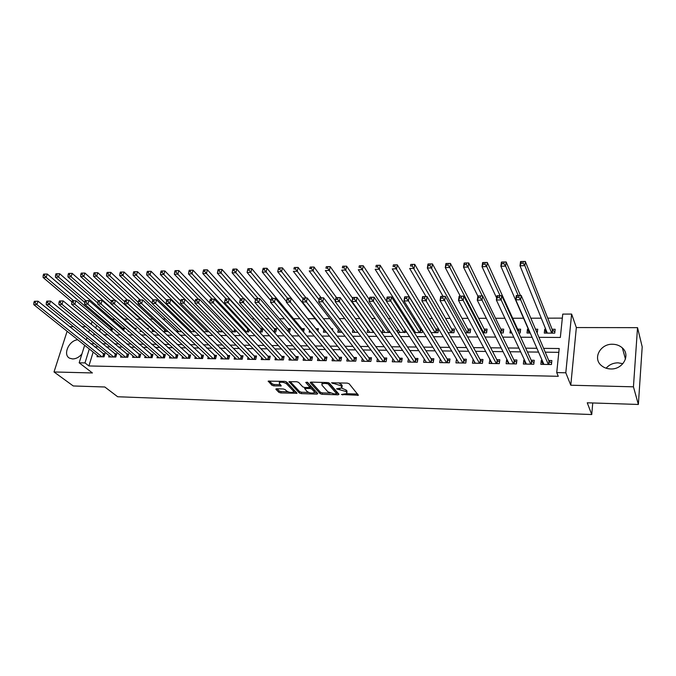 <?xml version="1.0" encoding="UTF-8"?>
<svg xmlns="http://www.w3.org/2000/svg" width="676" height="676" viewBox="0 0 676 676"><rect width="100%" height="100%" fill="white"/><g stroke="black" fill="none" stroke-linecap="round" stroke-linejoin="round"><path stroke-width="1.01" d="M341.414 394.514L358.415 395.266L349.162 383.765L347.202 383.098L331.527 382.819L341.059 385.751L341.895 387.923L336.53 388.869L345.935 391.48L346.712 392.393L346.754 393.593L341.414 394.514M77.765 339.783C69.003 340.248 62.479 354.849 69.62 358.204L72.628 358.956C76.084 358.871 79.193 357.198 81.948 353.92M606.152 368.209C609.177 364.685 613.166 362.894 618.117 362.835L622.909 363.688M610.656 368.952C622.866 369.679 630.902 355.086 622.342 347.912C619.715 345.554 616.47 344.329 612.617 344.253C600.364 343.653 592.472 358.339 601.31 365.488C603.854 367.676 606.972 368.834 610.656 368.952M276.653 388.776L275.926 389.334L278.858 392.308L280.734 392.933L297.026 393.271L286.683 382.041L284.748 381.391L268.195 381.129L271.896 385.235L273.805 385.878L281.267 385.911L279.441 383.672L279.315 382.599C281.605 381.788 284.03 382.21 286.599 383.875L293.401 391.015L293.511 392.038C291.255 392.832 288.863 392.418 286.328 390.796L285.196 389.621L283.295 388.979L276.653 388.776M93.178 352.078L88.902 365.953L84.982 362.919L79.168 362.801L84.652 345.267M638.372 404.459L633.437 386.824L637.527 327.657L642.2 346.839L638.372 404.459L587.25 402.786L591.745 414.54L117.666 396.753L104.822 386.993L73.253 385.962L54.012 371.969L92.409 372.949L79.168 362.801M637.527 327.657L576.341 327.556L570.789 385.219L633.437 386.824M570.789 385.219L565.804 372.78L556.728 372.594L559.204 348.52L543.614 348.36M88.902 365.953L558.275 376.304L556.728 372.594M320.162 393.652L322.055 394.294L338.161 394.818L339.014 394.26L329.423 383.224L327.471 382.557L311.061 382.109L310.25 382.692L320.162 393.652L320.449 392.266L322.342 392.908L330.201 393.162M316.993 394.125L301.2 393.609L299.316 392.976L288.998 381.703L296.663 381.72L298.606 382.371L302.755 386.849L304.673 387.5L310.047 387.458L305.746 382.388L307.673 382.439L317.796 393.576L316.993 394.125L317.23 392.95M67.118 331.274L54.012 371.969M112.613 328.206L110.636 328.206M123.632 330.699L124.367 328.24L122.305 328.232M135.665 330.142L136.206 328.266L134.127 328.266M147.841 329.533L148.196 328.299L146.464 328.291M160.17 328.891L160.33 328.325L159.553 328.325M248.405 328.536L247.272 328.536M259.39 331.95L262.212 331.958L263.006 328.57L260.649 328.561M273.907 332.009L275.808 332.017L276.594 328.604L274.202 328.595M288.635 332.068L289.59 332.068L290.35 328.637L287.934 328.629M303.549 332.102L304.293 328.671L301.842 328.663M317.897 331.172L318.421 328.705L315.937 328.697M332.448 330.158L332.736 328.739L331.333 328.73M421.469 328.95L420.05 328.95M431.06 332.634L437.947 332.668L438.521 328.992L435.75 328.984M448.078 332.702L453.926 332.727L454.483 329.026L451.669 329.026M465.35 332.778L470.133 332.795L470.673 329.068L467.817 329.06M482.884 332.845L486.576 332.862L487.092 329.111L484.202 329.102M503.434 331.553L501.11 329.753L500.696 332.913L503.257 332.93L503.738 329.144L500.806 329.136M518.771 332.989L520.174 332.998L520.638 329.187L517.664 329.178M528.345 329.204L527.466 329.204L529.139 333.031M537.133 333.065L537.775 329.229L535.502 329.22M542.177 360.409L541.265 360.392L540.834 364.347L551.447 364.525L551.861 360.553L548.76 360.511M524.534 360.131L523.815 360.122L523.351 364.043L533.812 364.229L534.26 360.283L531.201 360.232M507.152 359.86L506.62 359.852L506.13 363.747L516.43 363.925L516.903 360.012L513.895 359.97M490.024 359.598L489.154 363.46L499.31 363.629L499.809 359.75L496.843 359.7M473.149 359.336L472.431 363.173L482.436 363.342L482.96 359.488L480.036 359.446M422.737 298.327L424.545 298.31L424.824 296.646L423.015 296.663L421.866 300.752L422.559 296.612L427.071 296.561L426.387 300.71L421.866 300.752L458.81 362.936L456.503 359.074L455.937 362.885L465.806 363.054L466.347 359.226L463.466 359.184M440.237 359.015L439.679 362.606L449.405 362.775L449.979 358.973L447.14 358.931M424.198 358.956L423.658 362.336L433.24 362.497L433.84 358.728L431.034 358.686M408.389 358.871L407.856 362.057L417.312 362.226L417.92 358.474L415.165 358.432M392.798 358.779L392.274 361.795L401.595 361.956L402.228 358.238L399.508 358.195M377.428 358.669L376.904 361.533L386.097 361.685L386.756 357.993L384.069 357.95M362.26 358.55L361.745 361.271L370.82 361.423L371.496 357.756L368.842 357.714M347.303 358.424L346.796 361.009L355.745 361.17L356.438 357.528L353.827 357.486M332.55 358.288L332.051 360.756L340.873 360.908L341.591 357.291L339.014 357.258M317.99 358.153L317.5 360.511L326.204 360.663L326.939 357.063L324.395 357.029M303.625 358.01L303.144 360.266L311.737 360.409L312.489 356.844L309.98 356.801M289.455 357.858L288.982 360.021L297.457 360.164L298.226 356.624L295.75 356.582M275.47 357.705L274.997 359.776L283.362 359.919L284.148 356.404L281.706 356.362M261.671 357.553L261.206 359.539L269.462 359.683L270.265 356.184L267.848 356.151M248.041 357.393L247.585 359.311L255.739 359.446L256.55 355.973L254.176 355.939M234.597 357.232L234.15 359.074L242.194 359.218L243.022 355.762L240.673 355.728M221.322 357.072L220.883 358.846L228.818 358.99L229.671 355.559L227.347 355.525M208.216 356.911L207.777 358.626L215.619 358.762L216.481 355.356L214.191 355.322M195.279 356.751L194.849 358.398L202.589 358.534L203.459 355.154L201.203 355.12M182.503 356.59L182.081 358.179L189.719 358.314L190.607 354.951L188.376 354.917M169.887 356.421L169.465 357.967L177.011 358.094L177.915 354.756L175.709 354.723M157.432 356.26L157.009 357.756L164.462 357.883L165.383 354.562L163.203 354.528M145.12 356.091L144.715 357.545L152.075 357.672L153.004 354.368L150.849 354.334M132.969 355.931L132.564 357.334L139.839 357.46L140.777 354.182L138.648 354.148M120.962 355.77L120.565 357.122L127.747 357.249L128.694 353.996L126.598 353.962M109.106 355.601L108.709 356.92L115.807 357.046L116.771 353.81L114.692 353.776M558.815 352.331L545.228 352.171M538.552 352.086L527.424 351.951M520.664 351.875L509.881 351.74M503.045 351.664L492.601 351.537M485.689 351.452L475.566 351.334M468.595 351.25L458.784 351.131M451.745 351.047L442.248 350.928M435.133 350.844L425.939 350.734M418.774 350.65L409.876 350.54M402.642 350.455L394.024 350.354M386.74 350.261L378.408 350.16M371.065 350.075L363.004 349.974M355.601 349.889L347.81 349.796M340.366 349.703L332.829 349.61M325.333 349.526L318.05 349.433M310.504 349.348L303.473 349.264M295.885 349.171L289.091 349.086M281.461 348.993L274.895 348.917M267.231 348.824L260.894 348.748M253.187 348.655L247.078 348.579M239.338 348.486L233.448 348.419M225.666 348.326L219.987 348.258M212.171 348.165L206.704 348.098M198.854 348.005L193.589 347.937M185.714 347.844L180.644 347.785M172.735 347.692L167.859 347.633M159.925 347.532L155.243 347.481M147.275 347.38L142.78 347.329M134.794 347.236L130.476 347.177M122.457 347.084L118.317 347.033M110.281 346.94L106.318 346.889M98.257 346.796L94.741 346.982M97.386 355.441L96.998 356.725L104.011 356.844L104.983 353.624L102.929 353.59M562.331 318.126L547.721 318.159M541.265 318.176L530.829 318.193M523.545 318.21L512.678 318.235M504.913 318.252L495.542 318.278M486.34 318.295L478.659 318.311M468.062 318.337L462.012 318.354M450.072 318.379L445.602 318.388M432.361 318.421L429.429 318.43M414.92 318.464L413.475 318.464M406.546 318.48L405.27 318.48M390.77 318.514L388.413 318.523M375.222 318.548L371.808 318.557M359.885 318.582L355.449 318.59M344.76 318.616L339.335 318.633M329.837 318.649L323.449 318.666M315.126 318.683L307.842 318.7M299.975 318.717L293.561 318.734M284.511 318.751L279.467 318.768M269.259 318.793L265.55 318.802M254.235 318.827L251.827 318.827M239.422 318.861L238.273 318.861M191.173 318.962L190.319 318.971M178.278 318.996L176.529 318.996M165.544 319.021L162.933 319.03M152.97 319.055L149.514 319.064M140.557 319.08L136.282 319.089M128.06 319.106L123.809 319.123M114.979 319.14L111.87 319.148M103.048 320.01L102.634 321.362M100.42 328.536L99.558 331.341M545.76 329.246L544.704 329.246L544.281 333.091L554.759 333.133L555.165 329.271L552.106 329.263M527.466 329.204L527.01 333.023L530.246 333.031M510.372 329.922L509.991 332.955L511.8 332.964M493.311 332.212L493.649 332.888M422.508 330.615L422.179 332.6L414.303 332.567M413.391 329.204L413.137 330.75M406.699 332.186L397.784 332.507M397.97 329.322L397.488 332.06M382.751 329.423L382.202 332.44L390.356 332.474M367.744 329.516L367.203 332.381L374.031 332.406M352.94 329.592L352.407 332.322L357.934 332.347M338.33 329.66L337.806 332.262L342.073 332.279M323.914 329.719L323.398 332.203L326.44 332.22M309.566 330.37L309.177 332.144L311.036 332.153M295.294 331.443L295.15 332.093L295.843 332.093M249.351 329.558L248.785 331.908L245.058 331.891M235.873 330.488L235.535 331.857L230.93 331.832M222.565 331.341L222.446 331.798L216.988 331.781M203.239 331.722L209.036 331.747M202.31 329.972L202.132 330.632M189.669 331.671L195.237 331.671M189.635 329.981L189.28 331.299M177.12 329.989L176.673 331.62L181.658 331.637M164.758 329.989L164.319 331.57L168.239 331.586M152.548 329.989L152.117 331.519L154.998 331.527M140.439 330.15L140.059 331.468L141.926 331.477M128.33 330.809L128.153 331.426L129.031 331.426M112.655 328.249L111.751 331.232M591.745 414.54L592.742 402.964M85.844 326.736L81.779 326.728M73.532 326.719L69.645 326.711M96.296 315.945L98.299 315.937M538.941 337.332L560.345 337.451L562.745 314.103L571.617 314.07L565.804 372.78M576.341 327.556L571.617 314.07M86.258 340.121L87.027 337.67M88.674 332.398L89.494 329.761M91.192 324.345L92.071 321.506M94.412 343.67L90.888 343.864M89.3 348.985L84.982 362.919M536.888 348.284L525.691 348.165M518.898 348.098L508.048 347.988M501.17 347.912L490.658 347.802M483.712 347.734L473.53 347.625M466.508 347.548L456.646 347.447M449.565 347.371L440.008 347.278M432.86 347.202L423.615 347.101M416.408 347.033L407.459 346.932M400.184 346.856L391.522 346.771M384.196 346.695L375.822 346.602M368.437 346.526L360.333 346.442M352.897 346.365L345.064 346.281M337.577 346.205L330.006 346.129M322.469 346.053L315.151 345.968M307.572 345.892L300.499 345.816M292.877 345.74L286.049 345.673M278.385 345.588L271.794 345.52M264.088 345.436L257.725 345.377M249.985 345.292L243.85 345.225M236.068 345.149L230.153 345.09M222.336 345.005L216.633 344.946M208.783 344.861L203.29 344.802M195.406 344.726L190.125 344.667M182.207 344.583L177.12 344.532M169.177 344.447L164.285 344.397M156.317 344.312L151.618 344.27M143.616 344.185L139.104 344.135M131.085 344.05L126.75 344.008M118.706 343.923L114.548 343.881M106.478 343.797L102.498 343.754M94.082 333.547L93.71 334.747L95.544 334.755M103.698 334.806L107.898 334.831M116.027 334.873L120.412 334.899M128.524 334.95L133.088 334.975M141.174 335.017L145.931 335.051M153.993 335.093L158.944 335.127M166.972 335.169L172.126 335.203M180.129 335.245L185.477 335.279M193.463 335.321L199.014 335.355M206.966 335.406L212.737 335.44M220.655 335.482L226.646 335.516M234.53 335.566L240.74 335.6M248.591 335.642L255.029 335.685M262.837 335.727L269.521 335.769M277.287 335.811L284.216 335.854M291.939 335.896L299.113 335.938M306.794 335.98L314.222 336.023M321.86 336.073L329.542 336.116M337.138 336.158L345.09 336.209M352.635 336.251L360.857 336.293M368.352 336.344L376.862 336.386M384.306 336.428L393.094 336.487M400.479 336.53L409.571 336.58M416.898 336.623L426.294 336.673M433.561 336.716L443.262 336.775M450.469 336.817L460.491 336.876M467.631 336.918L477.983 336.978M485.055 337.02L495.745 337.079M502.741 337.121L513.777 337.18M520.697 337.223L532.096 337.29M99.279 316.774L98.857 318.134M96.626 325.342L95.755 328.156M94.817 346.754L90.956 343.636M544.704 329.246L546.276 333.099M541.265 360.392L543.014 364.381M523.815 360.122L525.674 364.085M506.62 359.852L508.597 363.789M489.669 359.59L491.756 363.502M472.963 359.336L475.152 363.215M346.923 392.705L346.982 390.99L346.712 392.393M341.6 388.125L346.213 390.069L346.982 390.99M342.073 387.01L342.132 385.261L341.853 386.68M338.803 382.87L342.132 385.261M346.636 393.685L357.705 394.04M311.29 382.117L320.449 392.266M336.614 393.364L338.279 393.415M335.921 393.931L336.513 393.542L328.063 383.858L324.674 383.334L321.911 383.934L321.987 385.202L327.835 391.801L333.927 393.863L335.921 393.931M336.563 393.618L336.792 392.139L336.513 393.542M328.637 382.777L336.792 392.139M322.334 382.422L322.021 383.419M317.036 392.731L314.298 392.646M308.78 392.469L301.488 392.232L301.2 393.609M290.122 381.543L299.603 391.598L301.488 392.232M310.107 387.196L310.309 385.675L307.073 382.117M306.988 391.421C309.524 393.069 311.957 393.483 314.281 392.663L314.205 391.649L311.906 389.131L309.997 388.489L304.631 388.523L306.988 391.421M314.425 391.97L314.492 390.263L314.205 391.649M310.132 387.086L312.194 387.745L314.492 390.263M293.654 391.379L293.697 389.646L293.401 391.015M285.061 381.416L286.903 382.489L293.697 389.646M279.585 381.247L279.475 381.898M269.369 380.968L272.208 383.867L274.118 384.509L280.422 384.686M277.042 388.793L279.163 390.948L281.039 391.573L288.052 391.801M293.57 391.979L296.198 392.063M546.791 333.099L546.968 332.22M554.886 331.95L552.351 329.888L525.345 261.46L524.838 265.651L520.005 265.769L547.323 333.107M551.692 333.124L524.838 265.651L523.03 263.158L523.241 261.477L521.306 261.527L521.095 263.209L523.03 263.158M521.095 263.209L520.005 265.769L520.52 261.587L521.306 261.527M523.241 261.477L525.345 261.46M543.496 363.426L543.377 364.389M518.822 297.254L519.033 295.522L517.072 295.547L516.853 297.271L518.822 297.254L520.655 299.755L515.754 299.806L516.295 295.496L521.188 295.437L520.655 299.755L548.337 364.474M543.918 364.398L515.754 299.806L516.853 297.271M519.033 295.522L521.188 295.437L549.013 361.111L551.591 363.105M517.072 295.547L516.295 295.496M529.621 333.031L529.714 332.339M520.402 295.446L506.163 261.967L505.623 266.124L500.865 266.234L530.018 333.031M537.479 331.815L536.186 330.826M518.205 295.471L505.623 266.124L503.814 263.648L504.034 261.984L502.133 262.035L501.913 263.699L503.814 263.648M501.913 263.699L500.865 266.234L501.423 262.094L502.133 262.035M504.034 261.984L506.163 261.967M520.334 331.679L517.943 329.795L487.295 262.465L486.712 266.589L482.039 266.699L496.632 297.972M500.079 295.691L486.712 266.589L484.912 264.13L485.14 262.482L483.272 262.533L483.036 264.181L484.912 264.13M483.036 264.181L482.039 266.699L482.622 262.584L483.272 262.533M485.14 262.482L487.295 262.465M501.11 329.753L468.722 262.947L468.113 267.045L463.508 267.155L477.864 296.071M482.225 295.902L468.113 267.045L466.305 264.612L466.55 262.972L464.708 263.023L464.463 264.654L466.305 264.612M464.463 264.654L463.508 267.155L464.125 263.074L464.708 263.023M466.55 262.972L468.722 262.947M486.771 331.434L484.515 329.711L450.444 263.429L449.81 267.493L445.273 267.603L460.288 296.164M483.686 332.845L449.81 267.493L448.002 265.077L448.256 263.454L446.447 263.496L446.185 265.127L448.002 265.077M446.185 265.127L445.273 267.603L445.923 263.547L446.447 263.496M448.256 263.454L450.444 263.429M526.072 363.409L525.996 364.094M499.336 297.474L499.564 295.758L497.637 295.775L497.409 297.491L499.336 297.474L501.178 299.958L496.353 300L496.928 295.725L501.736 295.665L501.178 299.958L530.753 364.17M526.393 364.094L496.353 300L497.409 297.491M499.564 295.758L501.736 295.665L531.471 360.832L533.981 362.742M497.637 295.775L496.928 295.725M508.91 363.375L508.859 363.798M480.18 297.685L480.416 295.987L478.523 296.003L478.278 297.702L480.18 297.685L482.022 300.152L477.281 300.195L477.881 295.953L482.613 295.894L482.022 300.152L513.422 363.874M509.121 363.798L477.281 300.195L478.278 297.702M480.416 295.987L482.613 295.894L514.183 360.561L516.616 362.387M478.523 296.003L477.881 295.953M461.336 297.896L461.581 296.206L459.722 296.232L459.469 297.913L461.336 297.896L463.17 300.338L458.505 300.389L459.139 296.181L463.795 296.122L463.17 300.338L496.336 363.578M492.111 363.511L458.505 300.389L459.469 297.913M461.581 296.206L463.795 296.122L497.147 360.291L499.513 362.04M459.722 296.232L459.139 296.181M442.788 298.099L443.059 296.426L441.217 296.451L440.955 298.124L442.788 298.099L444.631 300.524L440.042 300.575L440.701 296.401L445.281 296.341L444.631 300.524L479.504 363.291M475.338 363.223L440.042 300.575L440.955 298.124M443.059 296.426L445.281 296.341L480.357 360.029L482.656 361.702M441.217 296.451L440.701 296.401M470.344 331.316L468.147 329.668L432.454 263.902L431.787 267.933L427.333 268.042L443.033 296.367M467.285 332.786L429.987 265.541L430.249 263.927L428.466 263.97L428.195 265.584L429.987 265.541M428.195 265.584L427.333 268.042L428.001 264.02L428.466 263.97M430.249 263.927L432.454 263.902M424.545 298.31L462.916 363.004M424.824 296.646L427.071 296.561L463.804 359.767L466.043 361.364M423.015 296.663L422.559 296.612M454.154 331.206L452.016 329.618L414.751 264.367L414.058 268.372L409.664 268.473L426.041 296.57M451.112 332.719L412.25 265.998L412.529 264.392L410.771 264.443L410.493 266.04L412.25 265.998M410.493 266.04L410.771 264.443M412.529 264.392L414.751 264.367M406.589 298.505L406.876 296.857L405.101 296.882L404.814 298.53L406.589 298.505L408.431 300.896L403.986 300.938L404.704 296.823L409.141 296.772L408.431 300.896L446.566 362.725M442.51 362.657L403.986 300.938L404.814 298.53M406.876 296.857L409.141 296.772L447.487 359.505L449.667 361.043M438.192 331.096L436.105 329.575L397.311 264.831L396.592 268.795L392.274 268.904L431.22 332.634M435.167 332.651L394.792 266.445L395.08 264.857L393.347 264.899L393.06 266.488L394.792 266.445M393.06 266.488L393.347 264.899M395.08 264.857L397.311 264.831M388.92 298.707L389.215 297.068L387.466 297.094L387.171 298.724L388.92 298.707L390.753 301.074L386.385 301.116L387.128 297.034L391.497 296.984L390.753 301.074L430.443 362.446M426.446 362.378L363.249 265.727L362.48 269.639L358.288 269.741L400.091 332.516M389.215 297.068L391.497 296.984L431.406 359.252L433.519 360.73M387.171 298.724L386.385 301.116M422.441 330.995L420.421 329.542L380.149 265.279L379.405 269.217L375.146 269.327L415.546 332.575M419.441 332.592L377.597 266.885L377.901 265.305L376.194 265.347L375.898 266.927L377.597 266.885M375.898 266.927L376.194 265.347M377.901 265.305L380.149 265.279M371.521 298.902L371.834 297.279L370.11 297.296L369.797 298.919L371.521 298.902L373.363 301.243L369.054 301.293L369.823 297.246L374.124 297.195L373.363 301.243L414.54 362.175M410.602 362.108L369.054 301.293L369.797 298.919M371.834 297.279L374.124 297.195L415.546 359.007L417.607 360.418M403.935 332.524L360.671 267.316L360.984 265.752L359.302 265.795L358.998 267.358L360.671 267.316M358.998 267.358L359.302 265.795M360.984 265.752L363.249 265.727M369.375 299.62L346.602 266.167L345.808 270.045L341.676 270.147L384.855 332.448M388.641 332.465L344.008 267.747L344.321 266.192L342.673 266.234L342.352 267.789L344.008 267.747M342.352 267.789L342.673 266.234M344.321 266.192L346.602 266.167M352.618 298.293L330.201 266.597L329.389 270.451L325.325 270.544L369.814 332.389M373.558 332.406L327.59 268.161L327.911 266.623L326.288 266.665L325.959 268.203L327.59 268.161M325.959 268.203L326.288 266.665M327.911 266.623L330.201 266.597M336.504 297.643L314.053 267.02L313.216 270.848L309.211 270.941L354.985 332.33M335.364 300.812L311.416 268.575L311.754 267.045L310.149 267.088L309.811 268.617L311.416 268.575M309.811 268.617L310.149 267.088M311.754 267.045L314.053 267.02M321.201 297.82L298.141 267.442L297.279 271.237L293.333 271.329L340.349 332.271M319.089 299.747L295.48 268.989L295.826 267.468L294.246 267.51L293.899 269.031L295.48 268.989M293.899 269.031L294.246 267.51M295.826 267.468L298.141 267.442M306.11 298.006L282.458 267.857L281.579 271.625L277.692 271.718L325.908 332.212M303.068 298.792L279.788 269.386L280.143 267.882L278.58 267.924L278.225 269.428L279.788 269.386M277.692 271.718L278.225 269.428M280.143 267.882L282.458 267.857M318.066 330.37L316.393 329.263L267.012 268.262L266.116 271.997L262.28 272.098L286.455 301.504M287.503 298.226L264.316 269.783L264.679 268.287L263.15 268.33L262.787 269.825L264.316 269.783M262.28 272.098L262.787 269.825M264.679 268.287L267.012 268.262M303.946 330.285L302.307 329.22L251.785 268.659L250.872 272.377L247.095 272.47L270.907 300.592M272.749 298.403L249.072 270.172L249.444 268.685L247.931 268.727L247.56 270.214L249.072 270.172M247.095 272.47L247.56 270.214M249.444 268.685L251.785 268.659M290.004 330.209L288.415 329.187L236.777 269.056L235.84 272.741L232.121 272.834L255.545 299.721M258.19 298.572L234.057 270.561L234.428 269.082L232.941 269.124L232.561 270.603L234.057 270.561M232.121 272.834L232.561 270.603M234.428 269.082L236.777 269.056M276.239 330.142L274.693 329.153L221.99 269.445L221.035 273.104L217.368 273.197L240.411 298.944M243.842 298.75L219.244 270.941L219.632 269.47L218.162 269.513L217.773 270.975L219.244 270.941M217.368 273.197L217.773 270.975M219.632 269.47L221.99 269.445M262.66 330.065L261.147 329.111L207.405 269.825L206.434 273.467L202.817 273.552L226.173 298.961M259.846 331.95L206.434 273.467L204.651 271.313L205.039 269.859L203.594 269.893L203.197 271.355L204.651 271.313M202.817 273.552L203.197 271.355M205.039 269.859L207.405 269.825M249.25 329.998L247.779 329.077L193.032 270.206L192.043 273.822L188.477 273.907L212.247 299.122M246.453 331.899L192.043 273.822L190.26 271.684L190.657 270.239L189.229 270.273L188.832 271.718L190.26 271.684M188.477 273.907L188.832 271.718M190.657 270.239L193.032 270.206M354.401 299.088L354.714 297.482L353.016 297.499L352.703 299.113L354.401 299.088L356.235 301.42L351.993 301.462L352.787 297.448L357.021 297.398L356.235 301.42L398.865 361.905M394.978 361.837L351.993 301.462L352.703 299.113M354.714 297.482L357.021 297.398L399.905 358.753L401.907 360.114M337.535 299.282L337.865 297.685L336.192 297.702L335.862 299.299L337.535 299.282L339.369 301.589L335.195 301.631L336.014 297.651L340.189 297.601L339.369 301.589L383.41 361.643M379.574 361.575L335.195 301.631L335.862 299.299M337.865 297.685L340.189 297.601L384.475 358.517L386.435 359.818M320.931 299.468L321.269 297.879L319.63 297.896L319.283 299.485L320.931 299.468L322.765 301.758L318.658 301.8L319.495 297.846L323.601 297.795L322.765 301.758L368.166 361.381M364.381 361.314L318.658 301.8L319.283 299.485M321.269 297.879L323.601 297.795L369.265 358.272L371.166 359.531M304.58 299.645L304.927 298.074L303.304 298.091L302.958 299.662L304.58 299.645L306.414 301.927L302.366 301.961L303.228 298.04L307.276 297.989L306.414 301.927L353.125 361.119M349.399 361.06L302.366 301.961L302.958 299.662M304.927 298.074L307.276 297.989L354.258 358.035L356.108 359.243M288.475 299.831L288.829 298.268L287.232 298.285L286.877 299.848L288.475 299.831L290.308 302.087L286.32 302.13L287.207 298.226L291.187 298.184L290.308 302.087L338.296 360.866M334.612 360.807L286.32 302.13L286.877 299.848M288.829 298.268L291.187 298.184L339.453 357.807L341.262 358.964M271.406 298.471L271.042 300.026L272.614 300.009L272.977 298.454L271.422 298.42L275.343 298.37L274.439 302.248L323.66 360.612M272.614 300.009L274.439 302.248L270.51 302.282L320.035 360.553M272.977 298.454L275.343 298.37L324.852 357.57L326.609 358.694M271.042 300.026L270.51 302.282M255.807 298.657L255.435 300.195L256.981 300.178L257.353 298.64L255.866 298.606L259.736 298.555L258.807 302.4L309.219 360.367M256.981 300.178L258.807 302.4L254.936 302.442L305.645 360.308M257.353 298.64L259.736 298.555L310.445 357.35L312.151 358.424M255.435 300.195L254.936 302.442M240.436 298.843L240.056 300.372L241.585 300.355L241.966 298.826L240.436 298.843L244.349 298.741L243.411 302.561L294.973 360.122M241.585 300.355L243.411 302.561L239.591 302.594L291.44 360.063M241.966 298.826L244.349 298.741L296.232 357.122L297.888 358.162M240.056 300.372L239.591 302.594M225.294 299.02L224.905 300.541L226.409 300.524L226.798 299.003L225.294 299.02L229.198 298.919L228.235 302.713L280.92 359.877M226.409 300.524L228.235 302.713L224.474 302.755L277.43 359.818M226.798 299.003L229.198 298.919L282.196 356.903L283.819 357.9M224.905 300.541L224.474 302.755M210.371 299.198L209.974 300.702L211.461 300.685L211.85 299.181L210.371 299.198L214.258 299.105L213.278 302.865L267.045 359.64M211.461 300.685L213.278 302.865L209.568 302.899L263.606 359.581M211.85 299.181L214.258 299.105L268.355 356.683L269.927 357.646M209.974 300.702L209.568 302.899M195.66 299.375L195.263 300.871L196.724 300.854L197.122 299.358L195.66 299.375L199.538 299.274L198.541 303.017L253.356 359.404M196.724 300.854L198.541 303.017L194.882 303.051L249.959 359.345M197.122 299.358L199.538 299.274L254.683 356.472L256.221 357.393M195.263 300.871L194.882 303.051M181.16 299.544L180.754 301.031L182.19 301.014L182.605 299.527L181.16 299.544L185.021 299.451L184.007 303.161L239.836 359.176M182.19 301.014L184.007 303.161L180.407 303.194L236.49 359.117M182.605 299.527L185.021 299.451L241.197 356.252L242.692 357.148M148.695 271.338L147.326 271.38L146.912 272.791L148.281 272.758L148.695 271.338L151.086 271.313L180.754 301.023L180.407 303.194M209.585 302.823L178.853 270.577L177.847 274.169L174.332 274.253L198.516 299.291M233.228 331.84L177.847 274.169L176.064 272.048L176.47 270.611L175.067 270.645L174.661 272.082L176.064 272.048M174.332 274.253L174.661 272.082M176.47 270.611L178.853 270.577M195.085 301.902L164.876 270.949L163.854 274.515L160.389 274.6L184.962 299.451M220.173 331.789L163.854 274.515L162.079 272.403L162.485 270.975L161.099 271.017L160.685 272.436L162.079 272.403M160.389 274.6L160.685 272.436M162.485 270.975L164.876 270.949M207.279 331.739L150.055 274.853L146.633 274.938L204.084 331.73M151.086 271.313L150.055 274.853L148.281 272.758M146.633 274.938L146.912 272.791M166.71 300.288L137.49 271.668L136.442 275.183L133.071 275.267L191.384 331.679M194.544 331.688L136.442 275.183L134.668 273.104L135.09 271.701L133.738 271.735L133.316 273.138L134.668 273.104M133.071 275.267L133.316 273.138M135.09 271.701L137.49 271.668M166.871 299.721L166.457 301.192L167.876 301.175L168.29 299.705L166.871 299.721L170.715 299.62L169.684 303.304L226.494 358.948M167.876 301.175L169.684 303.304L166.135 303.338L223.19 358.888M168.29 299.705L170.715 299.62L229.333 356.911M166.457 301.192L166.135 303.338M152.776 299.882L152.353 301.352L153.756 301.335L154.179 299.865L152.776 299.882L156.612 299.789L155.564 303.448L213.329 358.719M153.756 301.335L155.564 303.448L152.066 303.482L210.059 358.66M154.179 299.865L156.612 299.789L216.151 356.675M152.353 301.352L152.066 303.482M138.884 300.051L138.453 301.504L139.839 301.488L140.262 300.034L138.884 300.051L142.704 299.958L141.639 303.592L200.324 358.5M139.839 301.488L141.639 303.592L138.191 303.625L197.096 358.441M140.262 300.034L142.704 299.958L203.13 356.438M138.453 301.504L138.191 303.625M125.178 300.212L124.747 301.657L126.108 301.64L126.539 300.195L125.178 300.212L128.989 300.119L127.908 303.727L187.489 358.272M126.108 301.64L127.908 303.727L124.511 303.761L184.303 358.221M126.539 300.195L128.989 300.119L190.277 356.21M124.747 301.657L124.511 303.761M153.089 299.831L124.08 272.022L123.015 275.512L119.686 275.597L178.853 331.629M152.1 303.203L123.015 275.512L121.249 273.45L121.672 272.056L120.345 272.09L119.914 273.484L121.249 273.45M119.686 275.597L119.914 273.484M121.672 272.056L124.08 272.022M111.667 300.372L111.227 301.809L112.571 301.792L113.01 300.364L111.667 300.372L115.461 300.279L114.371 303.862L174.805 358.06M112.571 301.792L114.371 303.862L111.016 303.896L171.662 358.001M113.01 300.364L115.461 300.279L177.585 355.982M111.227 301.809L111.016 303.896M140.253 299.983L110.847 272.369L109.774 275.842L106.487 275.918L166.473 331.578M138.335 302.476L109.774 275.842L108.008 273.788L108.439 272.403L107.121 272.436L106.69 273.822L108.008 273.788M106.487 275.918L106.69 273.822M108.439 272.403L110.847 272.369M98.341 300.533L97.893 301.961L99.22 301.944L99.659 300.516L98.341 300.533L102.118 300.44L101.011 303.997L162.291 357.841M99.22 301.944L101.011 303.997L97.707 304.031L159.181 357.79M99.659 300.516L102.118 300.44L165.054 355.762M97.893 301.961L97.707 304.031M127.578 300.136L97.8 272.715L96.702 276.163L93.465 276.239L154.238 331.527M124.73 301.783L96.702 276.163L94.944 274.126L95.384 272.749L94.082 272.783L93.643 274.16L94.944 274.126M93.465 276.239L93.643 274.16M95.384 272.749L97.8 272.715M85.193 300.693L84.745 302.104L86.046 302.087L86.503 300.676L85.193 300.693L88.962 300.6L87.838 304.132L149.92 357.629M86.046 302.087L87.838 304.132L84.576 304.166L146.853 357.579M86.503 300.676L88.962 300.6L152.675 355.542M84.745 302.104L84.576 304.166M115.072 300.288L84.914 273.053L83.816 276.476L80.613 276.552L111.033 303.701M111.405 301.217L83.816 276.476L82.049 274.456L82.497 273.087L81.213 273.121L80.774 274.49L82.049 274.456M80.613 276.552L80.774 274.49M82.497 273.087L84.914 273.053M72.222 300.845L71.766 302.248L73.059 302.24L73.515 300.828L72.222 300.845L75.982 300.752L74.842 304.259L137.71 357.418M73.059 302.24L74.842 304.259L71.622 304.293L134.676 357.367M73.515 300.828L75.982 300.752L140.447 355.322M71.766 302.248L71.622 304.293M135.868 329.449L72.205 273.383L71.09 276.788L67.938 276.864L97.8 303.025M98.282 300.719L71.09 276.788L69.332 274.786L69.78 273.417L68.521 273.45L68.073 274.811L69.332 274.786M67.938 276.864L68.073 274.811M69.78 273.417L72.205 273.383M59.429 300.997L58.964 302.392L60.24 302.383L60.705 300.981L59.429 300.997L63.172 300.904L62.023 304.394L125.643 357.215M60.24 302.383L62.023 304.394L58.846 304.428L122.652 357.165M60.705 300.981L63.172 300.904L128.372 355.111M58.964 302.392L58.846 304.428M124.021 329.389L59.665 273.712L58.542 277.101L55.424 277.177L84.72 302.375M85.776 300.634L58.542 277.101L56.784 275.107L57.24 273.746L55.99 273.78L55.542 275.132L56.784 275.107M55.424 277.177L55.542 275.132M57.24 273.746L59.665 273.712M46.805 301.15L46.34 302.535L47.599 302.518L48.064 301.133L46.805 301.15L50.531 301.057L49.373 304.521L113.729 357.012M47.599 302.518L49.373 304.521L46.238 304.555L110.771 356.962M48.064 301.133L50.531 301.057L116.441 354.9M46.34 302.535L46.238 304.555M112.326 329.339L47.295 274.042L46.145 277.405L43.078 277.473L71.901 301.842M73.684 300.778L46.145 277.405L44.396 275.419L44.861 274.076L43.627 274.11L43.171 275.453L44.396 275.419M43.078 277.473L43.171 275.453M44.861 274.076L47.295 274.042M34.349 301.293L33.876 302.671L35.118 302.662L35.583 301.285L34.349 301.293L38.067 301.2L36.893 304.648L101.958 356.81M35.118 302.662L36.893 304.648L33.8 304.682L99.034 356.759M35.583 301.285L38.067 301.2L104.653 354.697M33.876 302.671L33.8 304.682M342.901 394.159L342.74 394.97M333.074 382.709L332.905 383.562M338.042 388.497L337.882 389.334M346.213 390.069L345.935 391.48M339.969 388.514L339.8 389.393M341.338 384.323L341.059 385.751M335.009 382.768L334.84 383.622M357.765 394.116L357.511 395.452M310.352 382.21L310.25 382.692M338.406 393.567L338.161 394.818M322.342 392.908L322.055 394.294M328.299 382.675L328.063 383.858M326.871 382.54L326.702 383.393M324.852 382.489L324.674 383.334M299.603 391.598L299.316 392.976M289.151 381.619L289.041 382.109M310.309 385.675L310.022 387.069M312.194 387.745L311.906 389.131M310.284 387.094L309.997 388.489M305.628 387.525L305.459 388.345M286.903 382.489L286.599 383.875M280.717 384.99L280.481 386.072M274.118 384.509L273.805 385.878M272.208 383.867L271.896 385.235M268.364 381.036L268.254 381.534M296.46 392.342L296.223 393.44M281.039 391.573L280.734 392.933M279.163 390.948L278.858 392.308M276.036 388.852L275.926 389.334M552.596 330.175L552.284 333.124M552.351 329.888L552.005 333.124M548.658 364.482L549.013 361.111M548.929 364.482L549.267 361.39M518.196 330.082L518.036 331.384M517.943 329.795L517.808 330.885M501.364 330.04L500.992 332.922M484.776 329.989L484.379 332.854M484.515 329.711L484.084 332.854M531.091 364.178L531.471 360.832M531.37 364.187L531.725 361.111M513.777 363.882L514.183 360.561M514.073 363.882L514.444 360.832M496.716 363.587L497.147 360.291M497.021 363.595L497.409 360.561M479.909 363.299L480.357 360.029M480.213 363.308L480.628 360.3M468.417 329.947L468.012 332.786M468.147 329.668L467.699 332.786M463.339 363.012L463.804 359.767M463.651 363.02L464.082 360.038M452.295 329.905L451.864 332.719M452.016 329.618L451.543 332.719M446.997 362.733L447.487 359.505M447.318 362.742L447.774 359.776M436.392 329.854L435.944 332.66M436.105 329.575L435.623 332.66M430.899 362.454L431.406 359.252M431.22 362.463L431.685 359.522M420.7 329.812L420.244 332.592M420.421 329.542L419.914 332.592M415.013 362.184L415.546 359.007M415.351 362.192L415.833 359.269M405.211 329.913L404.763 332.533M404.941 329.508L404.425 332.533M389.672 331.468L389.486 332.474M389.393 331.063L389.148 332.465M302.628 329.482L302.366 330.682M302.307 329.22L302.071 330.327M288.736 329.449L288.246 331.612M288.415 329.187L287.942 331.265M275.014 329.406L274.422 332.009M274.693 329.153L274.034 332.009M261.477 329.373L260.868 331.958M261.147 329.111L260.48 331.95M248.109 329.33L247.492 331.899M247.779 329.077L247.095 331.899M399.355 361.913L399.905 358.753M399.702 361.922L400.2 359.024M383.917 361.652L384.475 358.517M384.264 361.66L384.779 358.779M368.69 361.39L369.265 358.272M369.037 361.398L369.569 358.534M353.666 361.128L354.258 358.035M354.021 361.136L354.57 358.297M338.845 360.874L339.453 357.807M339.208 360.883L339.774 358.06M324.226 360.621L324.852 357.57M324.598 360.629L325.173 357.832M309.802 360.376L310.445 357.35M310.174 360.384L310.766 357.604M295.573 360.131L296.232 357.122M295.953 360.139L296.553 357.376M281.529 359.894L282.196 356.903M281.909 359.894L282.526 357.156M267.671 359.657L268.355 356.683M268.059 359.657L268.685 356.936M253.99 359.421L254.683 356.472M254.379 359.421L255.021 356.717M240.487 359.184L241.197 356.252M240.884 359.193L241.535 356.505M234.876 329.449L234.285 331.848M234.564 329.111L233.879 331.848M221.601 330.361L221.238 331.798M221.28 330.032L220.832 331.798M208.504 331.206L208.36 331.747M208.174 330.885L207.954 331.739M227.153 358.956L227.88 356.049M227.559 358.964L228.218 356.294M213.996 358.728L214.731 355.838M214.402 358.736L215.078 356.083M201 358.508L201.752 355.635M201.414 358.517L202.099 355.88M188.173 358.288L188.934 355.432M188.587 358.297L189.288 355.669M175.506 358.069L176.275 355.23M175.929 358.077L176.63 355.475M163 357.858L163.778 355.035M163.423 357.866L164.133 355.272M150.647 357.646L151.432 354.841M151.069 357.646L151.796 355.077M138.436 357.435L139.239 354.647M138.867 357.443L139.602 354.883M135.065 329.018L134.93 329.491M126.387 357.224L127.198 354.461M126.818 357.232L127.561 354.689M123.26 328.984L122.931 330.091M122.897 328.747L122.584 329.795M114.481 357.021L115.3 354.275M114.912 357.029L115.664 354.503M111.591 328.959L111.075 330.657M111.227 328.713L110.729 330.361M102.718 356.818L103.546 354.089M103.149 356.827L103.91 354.317M622.342 347.912L625.469 359.074M322.207 382.523L321.911 383.934M304.851 387.509L304.631 388.523M279.619 381.256L279.315 382.599"/></g></svg>
